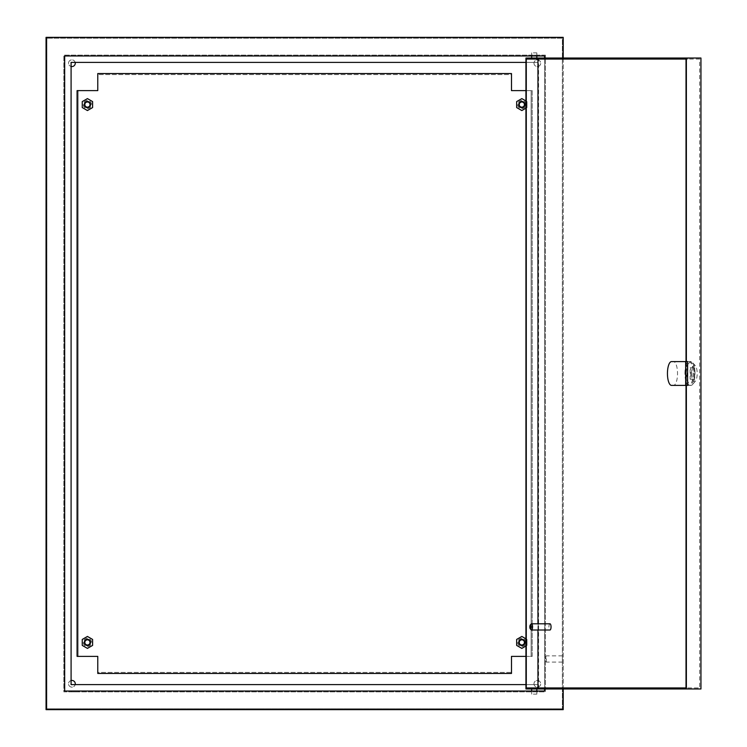 <?xml version="1.0" encoding="UTF-8"?>
<svg xmlns="http://www.w3.org/2000/svg" width="747" height="747" viewBox="0 0 747 747"><rect width="100%" height="100%" fill="white"/><g stroke="black" fill="none" stroke-linecap="round" stroke-linejoin="round"><path stroke-width="0.56" stroke-dasharray="3.73 2.8" d="M545.833 658.966L545.833 656.38L545.833 658.966M546.346 658.966L546.346 662.075L546.346 658.966M562.379 658.966L562.379 662.075L562.379 658.966M90.527 104.58A3.1 3.1 0 0 0 87.427 101.48A3.1 3.1 0 0 0 84.327 104.58A3.1 3.1 0 0 0 87.427 107.68A3.1 3.1 0 0 0 90.527 104.58M90.527 642.42A3.1 3.1 0 0 0 87.427 639.32A3.1 3.1 0 0 0 84.327 642.42A3.1 3.1 0 0 0 87.427 645.52A3.1 3.1 0 0 0 90.527 642.42M524.936 104.58A3.1 3.1 0 0 0 521.836 101.48A3.1 3.1 0 0 0 518.735 104.58A3.1 3.1 0 0 0 521.836 107.68A3.1 3.1 0 0 0 524.936 104.58M524.936 642.42A3.1 3.1 0 0 0 521.836 639.32A3.1 3.1 0 0 0 518.735 642.42A3.1 3.1 0 0 0 521.836 645.52A3.1 3.1 0 0 0 524.936 642.42M75.017 55.969L71.441 55.969L75.017 55.969M75.017 55.138L71.441 55.138L75.017 55.138M75.017 691.862L71.441 691.862L75.017 691.862M75.017 691.031L71.441 691.031L75.017 691.031M534.245 55.969L537.812 55.969L534.245 55.969M534.245 55.138L537.812 55.138L534.245 55.138M534.245 691.862L537.812 691.862L534.245 691.862M534.245 691.031L537.812 691.031L534.245 691.031M533.984 683.794A3.361 3.361 0 0 0 537.345 687.156A3.361 3.361 0 0 0 540.707 683.794A3.361 3.361 0 0 0 537.345 680.433A3.361 3.361 0 0 0 533.984 683.794A3.361 3.361 0 0 0 537.345 687.156A3.361 3.361 0 0 0 540.707 683.794A3.361 3.361 0 0 0 537.345 680.433A3.361 3.361 0 0 0 533.984 683.794M533.984 63.206A3.361 3.361 0 0 0 537.345 66.567A3.361 3.361 0 0 0 540.707 63.206A3.361 3.361 0 0 0 537.345 59.844A3.361 3.361 0 0 0 533.984 63.206A3.361 3.361 0 0 0 537.345 66.567A3.361 3.361 0 0 0 540.707 63.206A3.361 3.361 0 0 0 537.345 59.844A3.361 3.361 0 0 0 533.984 63.206M75.167 62.384A3.361 3.361 0 0 0 68.547 63.206A3.361 3.361 0 0 0 71.908 66.567A3.361 3.361 0 0 0 75.27 63.206A3.361 3.361 0 0 0 71.908 59.844A3.361 3.361 0 0 0 71.086 66.464M71.086 680.536A3.361 3.361 0 0 0 71.908 687.156A3.361 3.361 0 0 0 75.27 683.794A3.361 3.361 0 0 0 71.908 680.433A3.361 3.361 0 0 0 68.547 683.794A3.361 3.361 0 0 0 75.167 684.616M361.52 708.819L345.488 708.819L361.52 708.819M361.52 709.65L345.488 709.65L361.52 709.65M304.627 708.819L288.594 708.819L304.627 708.819M304.627 709.65L288.594 709.65L304.627 709.65M247.743 708.819L263.775 708.819L247.743 708.819M247.743 709.65L263.775 709.65L247.743 709.65M544.591 55.969L64.672 55.969L64.672 691.031L544.591 691.031L544.591 55.969M545.413 55.138L63.84 55.138L63.84 691.862L545.413 691.862L545.413 55.138L63.84 55.138L63.84 691.862L545.413 691.862L545.413 55.138M525.935 62.384L538.176 62.384L538.176 684.616L525.935 684.616M46.053 37.35L46.053 709.65L563.21 709.65L563.21 37.35L46.053 37.35M544.591 688.967L544.591 58.033M563.21 58.033L563.21 688.967M71.086 62.384L538.176 62.384L538.176 684.616L71.086 684.616L71.086 62.384M46.884 38.181L46.884 708.819L562.379 708.819L46.884 708.819L46.884 38.181L562.379 38.181L562.379 708.819L562.379 38.181L46.884 38.181M533.358 694.131L536.832 694.131L533.358 694.131M533.358 688.967L536.832 688.967L533.358 688.967M533.358 52.869L536.832 52.869L533.358 52.869M535.132 58.033L531.659 58.033L535.132 58.033M691.526 373.5A8.273 2.829 90 0 1 695.382 365.797A8.273 2.829 90 0 1 697.184 373.5A8.273 2.829 90 0 1 695.382 381.203A8.273 2.829 90 0 1 691.526 373.5M695.018 373.5A11.896 4.071 -90 0 0 692.432 362.426A11.896 4.071 -90 0 0 690.956 361.604A11.896 4.071 -90 0 0 686.885 373.5A11.896 4.071 -90 0 0 690.956 385.396A11.896 4.071 -90 0 0 692.432 384.574A11.896 4.071 -90 0 0 695.018 373.5M671.516 361.604L673.458 361.604A11.896 4.071 90 0 1 677.529 373.5A11.896 4.071 90 0 1 673.458 385.396L687.604 385.396M684.943 373.5A11.896 4.071 90 0 1 689.005 361.604A11.896 4.071 90 0 1 693.076 373.5A11.896 4.071 90 0 1 689.005 385.396A11.896 4.071 90 0 1 684.943 373.5M685.914 373.5A11.896 4.071 90 0 1 689.976 361.604A11.896 4.071 90 0 1 694.047 373.5A11.896 4.071 90 0 1 689.976 385.396A11.896 4.071 90 0 1 685.914 373.5M531.126 629.796A3.1 1.064 90 0 1 530.454 626.901A3.1 1.064 90 0 1 531.126 624.016M549.979 623.801A3.1 1.064 -90 0 0 548.924 626.901A3.1 1.064 -90 0 0 549.979 630.01M687.959 58.033L686.017 58.033L687.959 58.033L687.959 59.069L699.622 59.069L699.622 687.931L526.29 687.931M687.959 688.967L686.017 688.967L687.959 688.967L687.959 687.931L686.017 687.931M686.017 59.069L687.959 59.069M526.29 59.069L699.622 59.069M537.952 630.01L537.952 623.801M686.372 385.396L686.372 361.604M525.935 58.033L700.947 58.033M525.935 688.967L538.578 688.967L538.578 58.033M700.947 688.967L538.578 688.967M687.959 687.931L699.622 687.931M686.017 361.604L686.017 385.396M694.71 367.813L694.71 379.187L694 379.187L694 367.813L694.71 367.813L690.816 367.813L690.816 379.187L694.71 379.187M671.516 385.396L689.005 385.396M690.816 379.187L690.116 379.187L690.116 367.813L690.816 367.813M690.116 367.813L694 367.813M690.116 379.187L694 379.187M687.604 361.604L689.005 361.604M83.29 642.42A4.137 4.137 0 0 0 87.427 646.557A4.137 4.137 0 0 0 91.564 642.42A4.137 4.137 0 0 0 87.427 638.283A4.137 4.137 0 0 0 83.29 642.42A4.137 4.137 0 0 0 87.427 646.557A4.137 4.137 0 0 0 91.564 642.42A4.137 4.137 0 0 0 87.427 638.283A4.137 4.137 0 0 0 83.29 642.42M517.699 642.42A4.137 4.137 0 0 0 521.836 646.557A4.137 4.137 0 0 0 525.972 642.42A4.137 4.137 0 0 0 521.836 638.283A4.137 4.137 0 0 0 517.699 642.42A4.137 4.137 0 0 0 521.836 646.557A4.137 4.137 0 0 0 525.972 642.42A4.137 4.137 0 0 0 521.836 638.283A4.137 4.137 0 0 0 517.699 642.42M517.699 104.58A4.137 4.137 0 0 0 521.836 108.717A4.137 4.137 0 0 0 525.972 104.58A4.137 4.137 0 0 0 521.836 100.443A4.137 4.137 0 0 0 517.699 104.58A4.137 4.137 0 0 0 521.836 108.717A4.137 4.137 0 0 0 525.972 104.58A4.137 4.137 0 0 0 521.836 100.443A4.137 4.137 0 0 0 517.699 104.58M83.29 104.58A4.137 4.137 0 0 0 87.427 108.717A4.137 4.137 0 0 0 91.564 104.58A4.137 4.137 0 0 0 87.427 100.443A4.137 4.137 0 0 0 83.29 104.58A4.137 4.137 0 0 0 87.427 108.717A4.137 4.137 0 0 0 91.564 104.58A4.137 4.137 0 0 0 87.427 100.443A4.137 4.137 0 0 0 83.29 104.58M78.118 90.62L78.118 656.38L77.081 656.38L77.081 90.62L78.118 90.62L78.118 656.38L97.773 656.38L97.773 672.412L511.49 672.412L511.49 673.449L97.773 673.449L97.773 672.412L511.49 672.412L511.49 656.38L531.145 656.38L531.145 90.62L532.181 90.62L532.181 656.38L531.145 656.38L531.145 90.62L511.49 90.62L511.49 74.588L97.773 74.588L97.773 73.551L511.49 73.551L511.49 74.588L97.773 74.588L97.773 90.62L78.118 90.62M525.935 656.38L532.181 656.38L532.181 90.62L525.935 90.62M87.427 107.166A2.586 2.586 0 0 0 90.014 104.58A2.586 2.586 0 0 0 87.427 101.994A2.586 2.586 0 0 0 84.841 104.58A2.586 2.586 0 0 0 87.427 107.166A2.586 2.586 0 0 0 90.014 104.58A2.586 2.586 0 0 0 87.427 101.994A2.586 2.586 0 0 0 84.841 104.58A2.586 2.586 0 0 0 87.427 107.166M92.6 101.592L87.427 98.604L82.254 101.592L82.254 107.568L87.427 110.556L92.6 107.568L92.6 101.592M87.427 639.834A2.586 2.586 0 0 1 90.014 642.42A2.586 2.586 0 0 1 87.427 645.006A2.586 2.586 0 0 1 84.841 642.42A2.586 2.586 0 0 1 87.427 639.834A2.586 2.586 0 0 1 90.014 642.42A2.586 2.586 0 0 1 87.427 645.006A2.586 2.586 0 0 1 84.841 642.42A2.586 2.586 0 0 1 87.427 639.834M92.6 645.408L87.427 648.396L82.254 645.408L82.254 639.432L87.427 636.444L92.6 639.432L92.6 645.408M521.836 107.166A2.586 2.586 0 0 1 519.249 104.58A2.586 2.586 0 0 1 521.836 101.994A2.586 2.586 0 0 1 524.422 104.58A2.586 2.586 0 0 1 521.836 107.166A2.586 2.586 0 0 1 519.249 104.58A2.586 2.586 0 0 1 521.836 101.994A2.586 2.586 0 0 1 524.422 104.58A2.586 2.586 0 0 1 521.836 107.166M516.663 101.592L521.836 98.604L527.008 101.592L527.008 107.568L521.836 110.556L516.663 107.568L516.663 101.592M525.935 100.976L527.008 101.592L527.008 107.568L525.935 108.184M521.836 639.834A2.586 2.586 0 0 0 519.249 642.42A2.586 2.586 0 0 0 521.836 645.006A2.586 2.586 0 0 0 524.422 642.42A2.586 2.586 0 0 0 521.836 639.834A2.586 2.586 0 0 0 519.249 642.42A2.586 2.586 0 0 0 521.836 645.006A2.586 2.586 0 0 0 524.422 642.42A2.586 2.586 0 0 0 521.836 639.834M525.935 646.024L527.008 645.408L527.008 639.432L525.935 638.816M516.663 645.408L521.836 648.396L527.008 645.408L527.008 639.432L521.836 636.444L516.663 639.432L516.663 645.408M545.833 656.38L546.346 655.866L562.379 655.866M545.833 661.553L546.346 662.075L562.379 662.075M71.441 55.138L71.441 55.969M71.441 691.031L71.441 691.862M530.678 55.138L530.678 55.969M530.678 691.031L530.678 691.862M345.488 709.65L345.488 708.819M288.594 709.65L288.594 708.819M231.71 709.65L231.71 708.819M263.775 709.65L263.775 708.819M320.659 709.65L320.659 708.819M377.552 709.65L377.552 708.819M537.812 691.031L537.812 691.862M537.812 55.138L537.812 55.969M78.584 691.031L78.584 691.862M78.584 55.138L78.584 55.969M536.832 694.131L536.832 691.031M536.832 52.869L536.832 55.969M695.382 365.797L692.432 362.426M689.976 361.604L690.956 361.604M689.976 385.396L690.956 385.396M695.382 381.203L692.432 384.574M531.659 52.869L531.659 55.969M531.659 694.131L531.659 691.031"/><path stroke-width="1.12" d="M90.014 642.42A2.586 2.586 0 0 0 87.427 639.834A2.586 2.586 0 0 0 84.841 642.42A2.586 2.586 0 0 0 87.427 645.006A2.586 2.586 0 0 0 90.014 642.42M84.327 642.42A3.1 3.1 0 0 1 87.427 639.32A3.1 3.1 0 0 1 90.527 642.42A3.1 3.1 0 0 1 87.427 645.52A3.1 3.1 0 0 1 84.327 642.42M524.422 642.42A2.586 2.586 0 0 0 521.836 639.834A2.586 2.586 0 0 0 519.249 642.42A2.586 2.586 0 0 0 521.836 645.006A2.586 2.586 0 0 0 524.422 642.42M518.735 642.42A3.1 3.1 0 0 1 521.836 639.32A3.1 3.1 0 0 1 524.936 642.42A3.1 3.1 0 0 1 521.836 645.52A3.1 3.1 0 0 1 518.735 642.42M524.422 104.58A2.586 2.586 0 0 0 521.836 101.994A2.586 2.586 0 0 0 519.249 104.58A2.586 2.586 0 0 0 521.836 107.166A2.586 2.586 0 0 0 524.422 104.58M518.735 104.58A3.1 3.1 0 0 1 521.836 101.48A3.1 3.1 0 0 1 524.936 104.58A3.1 3.1 0 0 1 521.836 107.68A3.1 3.1 0 0 1 518.735 104.58M90.014 104.58A2.586 2.586 0 0 0 87.427 101.994A2.586 2.586 0 0 0 84.841 104.58A2.586 2.586 0 0 0 87.427 107.166A2.586 2.586 0 0 0 90.014 104.58M84.327 104.58A3.1 3.1 0 0 1 87.427 101.48A3.1 3.1 0 0 1 90.527 104.58A3.1 3.1 0 0 1 87.427 107.68A3.1 3.1 0 0 1 84.327 104.58M71.086 66.464A3.361 3.361 0 0 0 75.167 62.384M75.167 684.616A3.361 3.361 0 0 0 71.086 680.536M544.591 58.033L544.591 55.969L64.672 55.969L64.672 691.031L544.591 691.031L544.591 688.967M525.935 684.616L71.086 684.616L71.086 62.384L525.935 62.384M563.21 58.033L563.21 37.35L46.053 37.35L46.053 709.65L563.21 709.65L563.21 688.967M671.516 361.604A11.896 4.071 -90 0 0 667.444 373.5A11.896 4.071 -90 0 0 671.516 385.396L687.604 385.396L687.604 361.604L671.516 361.604M531.248 626.901A2.073 0.71 -90 0 0 530.286 624.978A2.073 0.71 -90 0 0 529.838 626.901A2.073 0.71 -90 0 0 530.286 628.834A2.073 0.71 -90 0 0 531.248 626.901M530.286 624.978L531.126 624.016A3.1 1.064 90 0 1 531.519 623.801A3.1 1.064 90 0 1 532.574 626.901A3.1 1.064 90 0 1 531.519 630.01A3.1 1.064 90 0 1 531.126 629.796L530.286 628.834M531.519 630.01L549.979 630.01A3.1 1.064 -90 0 0 551.043 626.901A3.1 1.064 -90 0 0 549.979 623.801L531.519 623.801M686.017 385.396L686.017 688.967L525.935 688.967L525.935 58.033L686.017 58.033L686.017 361.604M686.017 687.931L526.29 687.931L526.29 59.069L686.017 59.069M537.952 687.931L537.952 630.01M537.952 623.801L537.952 59.069M686.372 361.604L686.372 58.033L700.947 58.033L700.947 688.967L686.372 688.967L686.372 385.396M685.662 385.396L685.662 361.604M525.935 90.62L511.49 90.62L511.49 73.551L97.773 73.551L97.773 90.62L77.081 90.62L77.081 656.38L97.773 656.38L97.773 673.449L511.49 673.449L511.49 656.38L525.935 656.38M92.6 101.592L87.427 98.604L82.254 101.592L82.254 107.568L87.427 110.556L92.6 107.568L92.6 101.592M92.6 645.408L87.427 648.396L82.254 645.408L82.254 639.432L87.427 636.444L92.6 639.432L92.6 645.408M525.935 108.184L521.836 110.556L516.663 107.568L516.663 101.592L521.836 98.604L525.935 100.976M525.935 638.816L521.836 636.444L516.663 639.432L516.663 645.408L521.836 648.396L525.935 646.024M536.832 691.031L536.832 688.967M536.832 55.969L536.832 58.033M531.659 55.969L531.659 58.033M531.659 691.031L531.659 688.967"/></g></svg>
